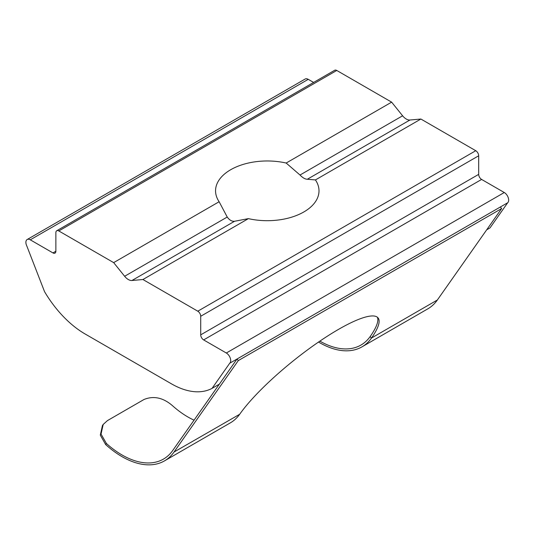 <?xml version="1.0" encoding="UTF-8"?>
<svg xmlns="http://www.w3.org/2000/svg" width="535" height="535" viewBox="0 0 535 535"><rect width="100%" height="100%" fill="white"/><g stroke="black" fill="none" stroke-linecap="round" stroke-linejoin="round"><path stroke-width="0.8" d="M164.486 460.882L230.317 422.877A84.831 48.973 -120 0 0 239.68 414.271L174.015 452.042A84.831 48.973 -120 0 1 164.486 460.882A84.831 48.973 -120 0 1 105.656 444.558L100.306 435.129L102.452 425.499L103.188 424.462L107.441 420.604L144.015 399.484C153.565 395.606 162.974 397.605 172.243 405.476A82.758 47.782 -120 0 0 194.051 420.162M105.656 444.558L106.411 443.488L101.041 434.086L103.188 424.462M106.411 443.488A82.758 47.782 -120 0 0 163.449 459.09A82.758 47.782 -120 0 0 172.751 450.463L219.363 384.143L212.054 388.37A82.758 47.782 -120 0 1 171.454 383.836L85.139 334A82.758 47.782 -120 0 1 44.539 291.655L27.024 246.521A6.206 3.584 -120 0 0 26.75 245.873A6.206 3.584 -120 0 1 27.171 239.513A6.206 3.584 -120 0 1 30.274 239.82L52.952 252.915A4.14 2.387 -120 0 0 55.018 253.115A4.14 2.387 -120 0 0 55.874 251.223L55.874 232.645A4.14 2.387 -120 0 1 56.737 230.745A4.14 2.387 -120 0 1 58.803 230.953L113.667 262.625L124.635 276.274A10.346 5.972 -120 0 0 131.951 280.5L142.925 279.517L197.789 311.196A4.14 2.387 -120 0 1 200.712 316.265L200.712 334.843A4.14 2.387 -120 0 0 203.641 339.912L226.318 353.006A6.206 3.584 -120 0 1 230.284 358.196A6.206 3.584 -120 0 1 229.709 363.245L212.054 388.37M56.737 230.745L334.703 70.266A4.14 2.387 -120 0 1 336.769 70.466L391.633 102.145L402.608 115.794A10.346 5.972 -120 0 0 409.924 120.014L420.891 119.037L475.755 150.709A4.14 2.387 -120 0 1 478.685 155.779L478.685 174.363A4.14 2.387 -120 0 0 481.607 179.432L504.284 192.52A6.206 3.584 -120 0 1 508.25 197.709A6.206 3.584 -120 0 1 507.682 202.758L490.02 227.883L486.703 229.803M27.171 239.513L305.137 79.033A6.206 3.584 -120 0 1 308.24 79.34L313.617 82.437M391.633 102.145L286.171 163.035A51.728 29.86 0 0 0 215.551 190.834A51.728 29.86 0 0 0 219.129 201.735L113.667 262.625M142.925 279.517L248.387 218.634A51.728 29.86 0 0 0 319 190.834A51.728 29.86 0 0 0 315.429 179.927L420.891 119.037M286.171 163.035L300.015 175.025C302.696 177.801 305.131 179.205 307.331 179.245L315.429 179.927M248.387 218.634L234.544 221.269L131.951 280.5M219.129 201.735L227.228 217.043C229.428 220.092 231.862 221.503 234.544 221.269M507.682 202.758L500.365 206.985L501.629 208.556L437.356 300.008L371.517 338.013A93.103 19.675 141.2 0 0 378.084 317.93A93.103 19.675 141.2 0 0 316.533 343.43A93.103 19.675 141.2 0 0 239.854 414.03M501.629 208.556L238.296 360.597L174.015 452.042M371.517 338.013L371.35 338.254A84.831 48.973 -120 0 1 361.988 346.854A84.831 48.973 -120 0 1 318.539 342.046M377.356 317.215A93.103 19.675 141.2 0 1 370.253 336.441L371.35 338.254M319.87 341.136A82.758 47.782 -120 0 0 360.951 345.062A82.758 47.782 -120 0 0 370.086 336.675M500.365 206.985L229.709 363.245M219.363 384.143L237.025 359.018L238.296 360.597M361.988 346.854L427.819 308.849A84.831 48.973 -120 0 0 437.356 300.008M481.607 179.432L203.641 339.912M504.284 192.52L226.318 353.006M336.769 70.466L58.803 230.953M475.755 150.709L197.789 311.196M478.685 174.363L200.712 334.843M402.608 115.794L300.015 175.025M478.685 155.779L200.712 316.265M409.924 120.014L307.331 179.245M227.228 217.043L124.635 276.274M308.24 79.34L30.274 239.82M55.874 251.223L52.952 252.915"/></g></svg>
